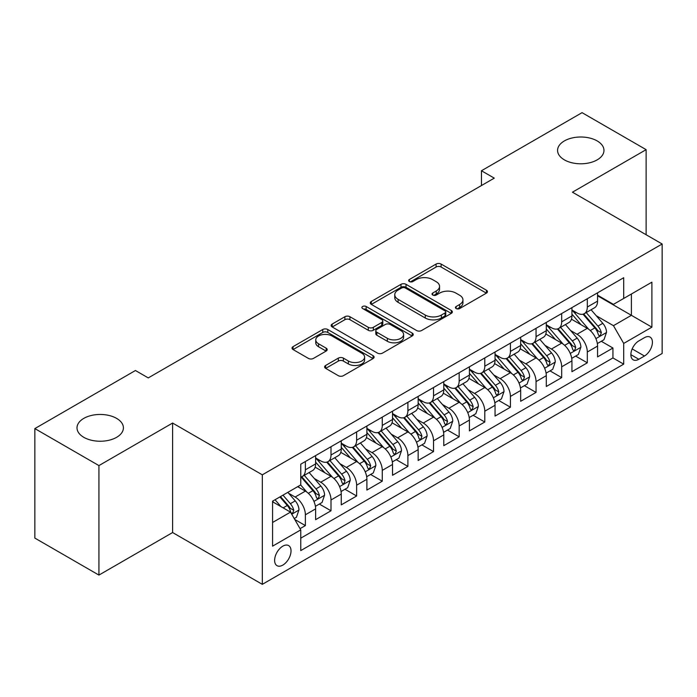 <?xml version="1.0" encoding="UTF-8"?>
<svg xmlns="http://www.w3.org/2000/svg" width="697" height="697" viewBox="0 0 697 697"><rect width="100%" height="100%" fill="white"/><g stroke="black" fill="none" stroke-linecap="round" stroke-linejoin="round"><path stroke-width="1.05" d="M456.152 308.553A2.492 1.438 0 0 0 459.68 308.553L486.41 293.123A3.555 2.056 0 0 0 487.447 291.668A3.555 2.056 0 0 0 486.41 290.213L441.123 264.067A3.555 2.056 0 0 0 436.095 264.067L409.366 279.506A2.492 1.438 0 0 0 408.634 280.516A2.492 1.438 0 0 0 409.366 281.536A2.492 1.438 0 0 0 412.885 281.536L416.344 279.541A11.387 6.569 0 0 1 432.445 279.541L436.217 281.719A11.387 6.569 0 0 1 439.554 286.362A11.387 6.569 0 0 1 436.217 291.015L432.759 293.01A2.492 1.438 0 0 0 432.027 294.029A2.492 1.438 0 0 0 432.759 295.04A2.492 1.438 0 0 0 436.278 295.04L439.737 293.045A11.387 6.569 0 0 1 455.838 293.045L459.611 295.223A11.387 6.569 0 0 1 462.947 299.876A11.387 6.569 0 0 1 459.611 304.519L456.152 306.514A2.492 1.438 0 0 0 455.429 307.534A2.492 1.438 0 0 0 456.152 308.553L456.152 306.514M116.608 418.383A23.201 13.391 0 0 0 91.333 415.473A23.201 13.391 0 0 0 77.01 427.853A23.201 13.391 0 0 0 83.806 437.324A23.201 13.391 0 0 0 109.081 440.225A23.201 13.391 0 0 0 123.404 427.853A23.201 13.391 0 0 0 116.608 418.383M597.181 140.925A23.201 13.391 0 0 0 571.897 138.023A23.201 13.391 0 0 0 557.574 150.395A23.201 13.391 0 0 0 564.37 159.866A23.201 13.391 0 0 0 589.653 162.776A23.201 13.391 0 0 0 603.968 150.395A23.201 13.391 0 0 0 597.181 140.925M282.825 565.101A11.596 6.7 120 0 0 290.396 554.882A11.596 6.7 120 0 0 288.619 545.585A11.596 6.7 120 0 0 282.825 546.16A11.596 6.7 120 0 0 275.245 556.38A11.596 6.7 120 0 0 277.023 565.676A11.596 6.7 120 0 0 282.825 565.101M325.647 365.455A3.555 2.056 0 0 0 324.61 366.901A3.555 2.056 0 0 0 325.647 368.356L338.35 375.692A3.555 2.056 0 0 0 343.386 375.692L373.069 358.554A3.555 2.056 0 0 0 374.115 357.099A3.555 2.056 0 0 0 373.069 355.644L327.79 329.507A3.555 2.056 0 0 0 322.755 329.507L293.071 346.644A3.555 2.056 0 0 0 292.026 348.099A3.555 2.056 0 0 0 293.071 349.546L308.414 358.406A3.555 2.056 0 0 0 313.45 358.406L326.152 351.07A3.555 2.056 0 0 0 327.198 349.624A3.555 2.056 0 0 0 326.152 348.169L318.538 343.778A9.514 5.498 0 0 1 315.758 339.892A9.514 5.498 0 0 1 321.631 334.813A9.514 5.498 0 0 1 331.999 336.006L361.813 353.213A9.514 5.498 0 0 1 364.601 357.099A9.514 5.498 0 0 1 358.728 362.179A9.514 5.498 0 0 1 348.352 360.985L343.386 358.119A3.555 2.056 0 0 0 338.35 358.119L325.647 365.455L325.647 368.356M172.612 423.044L98.922 465.587L34.85 428.594L34.85 538.093L98.922 575.086L172.612 532.543L262.316 584.339L262.316 474.831L172.612 423.044L172.612 532.543M646.128 234.741L646.128 149.655L572.446 192.198L662.15 243.994L262.316 474.831M646.128 149.655L582.056 112.661L481.453 170.748L481.453 185.541M34.85 428.594L135.445 370.508L148.261 377.913L494.269 178.144L481.453 170.748M416.597 330.517A3.555 2.056 0 0 0 421.624 330.517L451.316 313.38A3.555 2.056 0 0 0 452.353 311.925A3.555 2.056 0 0 0 451.316 310.479L406.029 284.332A3.555 2.056 0 0 0 400.993 284.332L371.309 301.47A3.555 2.056 0 0 0 370.273 302.925A3.555 2.056 0 0 0 371.309 304.38L416.597 330.517M363.625 309.093A2.492 1.438 0 0 1 366.152 309.442L366.152 306.48L412.188 333.061A3.555 2.056 0 0 1 413.234 334.516A3.555 2.056 0 0 1 412.188 335.971L382.505 353.109A3.555 2.056 0 0 1 377.478 353.109L332.19 326.963L332.19 324.061A3.555 2.056 0 0 0 331.145 325.508A3.555 2.056 0 0 0 332.19 326.963M332.19 324.061L344.893 316.726A3.555 2.056 0 0 1 349.929 316.726L368.295 327.329A3.555 2.056 0 0 0 373.322 327.329L381.747 322.458A3.555 2.056 0 0 0 382.792 321.003A3.555 2.056 0 0 0 381.747 319.557L362.632 308.518A2.492 1.438 0 0 1 361.9 307.499A2.492 1.438 0 0 1 363.442 306.175A2.492 1.438 0 0 1 366.152 306.48M300.058 528.657L305.373 525.59L294.744 519.448M288.689 493.31L295.127 497.031A14.498 8.373 60 0 1 305.373 514.787L315.628 508.871L315.628 519.674L331.005 510.788L319.348 504.062M314.321 478.517L320.759 482.228A14.498 8.373 60 0 1 331.005 499.993L341.26 494.068L341.26 504.872L356.637 495.994L344.971 489.259M339.953 463.723L346.383 467.434A14.498 8.373 60 0 1 356.637 485.19L366.892 479.275L366.892 490.078L382.27 481.2L370.604 474.465M365.577 448.92L372.015 452.641A14.498 8.373 60 0 1 382.27 470.397L392.524 464.472L392.524 475.276L407.902 466.398L396.236 459.663M391.209 434.126L397.647 437.838A14.498 8.373 60 0 1 407.902 455.594L418.148 449.678L418.148 460.482L433.525 451.604L421.868 444.869M416.841 419.324L423.279 423.044A14.498 8.373 60 0 1 433.525 440.8L443.78 434.884L443.78 445.679L459.157 436.801L447.5 430.075M442.473 404.53L448.903 408.242A14.498 8.373 60 0 1 459.157 426.006L469.412 420.082L469.412 430.885L484.79 422.007L473.124 415.273M468.105 389.736L474.535 393.448A14.498 8.373 60 0 1 484.79 411.204L495.044 405.288L495.044 416.092L510.422 407.214L498.756 400.479M493.729 374.934L500.167 378.654A14.498 8.373 60 0 1 510.422 396.41L520.668 390.486L520.668 401.289L536.045 392.411L524.388 385.676M519.361 360.14L525.799 363.851A14.498 8.373 60 0 1 536.045 381.607L546.3 375.692L546.3 386.495L561.677 377.617L550.02 370.882M544.993 345.337L551.432 349.058A14.498 8.373 60 0 1 561.677 366.814L571.932 360.889L571.932 371.693L587.31 362.815L587.31 352.011A14.498 8.373 -120 0 0 577.055 334.255L570.625 330.544M575.644 356.08L587.31 362.815M315.628 508.871A14.498 8.373 -120 0 0 305.373 491.115L297.689 486.672M341.26 494.068A14.498 8.373 -120 0 0 331.005 476.312L315.157 467.164M366.892 479.275A14.498 8.373 -120 0 0 356.637 461.519L340.789 452.362M392.524 464.472A14.498 8.373 -120 0 0 382.27 446.716L366.422 437.568M418.148 449.678A14.498 8.373 -120 0 0 407.902 431.922L392.045 422.774M443.78 434.884A14.498 8.373 -120 0 0 433.525 417.12L417.677 407.972M469.412 420.082A14.498 8.373 -120 0 0 459.157 402.326L443.309 393.178M495.044 405.288A14.498 8.373 -120 0 0 484.79 387.532L468.942 378.375M520.668 390.486A14.498 8.373 -120 0 0 510.422 372.729L494.565 363.581M546.3 375.692A14.498 8.373 -120 0 0 536.045 357.936L520.197 348.779M571.932 360.889A14.498 8.373 -120 0 0 561.677 343.133L545.829 333.985M644.464 337.662L638.827 340.92A11.239 6.491 120 0 0 631.482 350.818A11.239 6.491 120 0 0 633.207 359.826A11.239 6.491 120 0 0 638.827 359.269L644.464 356.01A11.239 6.491 120 0 0 651.808 346.113A11.239 6.491 120 0 0 650.083 337.104A11.239 6.491 120 0 0 644.464 337.662M262.316 584.339L662.15 353.492L662.15 243.994M272.571 522.48L290.51 512.121L300.764 529.877L300.764 550.595L623.702 364.148L623.702 343.429L613.456 325.673L596.249 315.741M300.764 529.877L272.571 546.16L272.571 501.169L300.764 484.894L300.764 464.176L623.702 277.728L623.702 298.447L651.895 282.172L651.895 327.154L623.702 343.429M315.628 457.964L320.759 460.926A14.498 8.373 60 0 0 328.008 461.641L338.254 455.725A14.498 8.373 -120 0 0 341.26 449.086L341.26 440.8M341.26 443.17L346.383 446.124A14.498 8.373 60 0 0 353.632 446.847L363.886 440.922A14.498 8.373 -120 0 0 366.892 434.292L366.892 425.998M366.892 428.367L372.015 431.33A14.498 8.373 60 0 0 379.264 432.044L389.518 426.128A14.498 8.373 -120 0 0 392.524 419.489L392.524 411.204M392.524 413.574L397.647 416.527A14.498 8.373 60 0 0 404.896 417.25L415.151 411.335A14.498 8.373 -120 0 0 418.148 404.696L418.148 396.41M418.148 398.771L423.279 401.733A14.498 8.373 60 0 0 430.528 402.448L440.774 396.532A14.498 8.373 -120 0 0 443.78 389.893L443.78 381.607M443.78 383.977L448.903 386.94A14.498 8.373 60 0 0 456.152 387.654L466.406 381.738A14.498 8.373 -120 0 0 469.412 375.099L469.412 366.814M469.412 369.183L474.535 372.137A14.498 8.373 60 0 0 481.784 372.86L492.038 366.936A14.498 8.373 -120 0 0 495.044 360.297L495.044 352.011M495.044 354.381L500.167 357.343A14.498 8.373 60 0 0 507.416 358.058L517.671 352.142A14.498 8.373 -120 0 0 520.668 345.503L520.668 337.217M520.668 339.587L525.799 342.541A14.498 8.373 60 0 0 533.048 343.264L543.303 337.339A14.498 8.373 -120 0 0 546.3 330.709L546.3 322.415M546.3 324.785L551.432 327.747A14.498 8.373 60 0 0 558.68 328.461L568.926 322.545A14.498 8.373 -120 0 0 571.932 315.907L571.932 307.621M300.764 538.171L612.942 357.936L612.942 348.021L597.564 356.899L597.564 346.095A14.498 8.373 -120 0 0 587.31 328.339L571.462 319.191M571.932 309.991L577.055 312.953A14.498 8.373 -120 0 0 584.304 313.667A14.498 8.373 -120 0 0 587.31 307.028L587.31 298.743M584.304 313.667L594.558 307.752A14.498 8.373 -120 0 0 597.564 301.113L597.564 292.827M305.373 461.519L305.373 469.804A14.498 8.373 60 0 1 302.376 476.443A14.498 8.373 60 0 1 300.764 477.027M302.376 476.443L312.631 470.519A14.498 8.373 -120 0 0 315.628 463.88L315.628 455.594M331.005 446.716L331.005 455.002A14.498 8.373 60 0 1 328.008 461.641M356.637 431.922L356.637 440.208A14.498 8.373 60 0 1 353.632 446.847M382.27 417.12L382.27 425.405A14.498 8.373 60 0 1 379.264 432.044M407.902 402.326L407.902 410.611A14.498 8.373 60 0 1 404.896 417.25M433.525 387.532L433.525 395.818A14.498 8.373 60 0 1 430.528 402.448M459.157 372.729L459.157 381.015A14.498 8.373 60 0 1 456.152 387.654M484.79 357.936L484.79 366.221A14.498 8.373 60 0 1 481.784 372.86M510.422 343.133L510.422 351.419A14.498 8.373 60 0 1 507.416 358.058M536.045 328.339L536.045 336.625A14.498 8.373 60 0 1 533.048 343.264M561.677 313.537L561.677 321.831A14.498 8.373 60 0 1 558.68 328.461M561.677 366.814L561.677 377.617M536.045 381.607L536.045 392.411M510.422 396.41L510.422 407.214M484.79 411.204L484.79 422.007M459.157 426.006L459.157 436.801M433.525 440.8L433.525 451.604M407.902 455.594L407.902 466.398M382.27 470.397L382.27 481.2M356.637 485.19L356.637 495.994M331.005 499.993L331.005 510.788M305.373 514.787L305.373 525.59M290.51 512.121L272.571 501.762M613.456 325.673L631.395 315.314L631.395 294.012L651.895 282.172M597.564 295.781L651.895 327.154M597.564 295.188L613.456 304.362L623.702 298.447M98.922 465.587L98.922 575.086M601.276 341.286L612.942 348.021M612.942 357.936L623.702 364.148M457.154 308.902L459.611 307.482A11.387 6.569 0 0 0 462.947 302.829L462.947 299.876M439.554 286.362L439.554 289.325A11.387 6.569 0 0 1 436.217 293.977L433.752 295.397M486.358 293.149L441.123 267.029A3.555 2.056 0 0 0 436.095 267.029L410.359 281.884M451.264 313.406L406.029 287.295A3.555 2.056 0 0 0 400.993 287.295L371.362 304.406M445.026 312.944A2.492 1.438 0 0 0 445.749 311.925A2.492 1.438 0 0 0 445.026 310.914L405.271 287.966A2.492 1.438 0 0 0 401.751 287.966L398.1 290.065A11.387 6.569 0 0 0 394.772 294.718A11.387 6.569 0 0 0 398.1 299.362L425.275 315.053A11.387 6.569 0 0 0 441.375 315.053L445.026 312.944L445.026 315.907A2.492 1.438 0 0 0 445.749 314.887L445.749 311.925M394.772 294.718L394.772 297.68A11.387 6.569 0 0 0 398.1 302.324L398.1 299.362M445.026 315.907L441.375 318.015A11.387 6.569 0 0 1 425.275 318.015L398.1 302.324M332.234 326.989L344.893 319.679L344.893 316.726M382.792 321.003L382.792 323.966A3.555 2.056 0 0 1 381.747 325.421L373.322 330.282A3.555 2.056 0 0 1 368.295 330.282L349.929 319.679A3.555 2.056 0 0 0 344.893 319.679M366.152 309.442L412.145 335.998M387.349 338.324A9.514 5.498 0 0 0 397.717 339.517A9.514 5.498 0 0 0 403.598 334.438A9.514 5.498 0 0 0 400.81 330.561L390.303 324.497A3.555 2.056 0 0 0 385.275 324.497L376.842 329.359A3.555 2.056 0 0 0 375.805 330.814A3.555 2.056 0 0 0 376.842 332.26L387.349 338.324L387.349 341.286A9.514 5.498 0 0 0 397.717 342.48A9.514 5.498 0 0 0 403.598 337.4L403.598 334.438M375.805 330.814L375.805 333.767A3.555 2.056 0 0 0 376.842 335.222L376.842 332.26M387.349 341.286L376.842 335.222M364.601 357.099L364.601 360.061A9.514 5.498 0 0 1 358.728 365.141A9.514 5.498 0 0 1 348.352 363.947L343.386 361.081A3.555 2.056 0 0 0 338.35 361.081L325.699 368.382M315.758 339.892L315.758 342.846A9.514 5.498 0 0 0 318.538 346.731L318.538 343.778M326.109 351.096L318.538 346.731M373.026 358.58L327.79 332.46A3.555 2.056 0 0 0 322.755 332.46L293.115 349.572M597.346 343.56L603.968 339.735L606.529 332.33A9.601 5.55 -120 0 0 602.792 323.312L591.082 309.756M588.73 329.272L574.842 313.197A27.732 16.014 -120 0 0 571.932 310.148M581.115 324.767L573.352 315.767A23.018 13.287 -120 0 0 571.932 314.225M582.997 314.19L594.846 327.904A9.601 5.55 60 0 1 598.27 334.516L598.967 335.658L600.265 335.475L601.345 332.739A9.601 5.55 -120 0 0 597.921 326.126L586.212 312.57M583.694 313.964L596.423 328.696A4.896 2.823 60 0 1 597.66 330.613L601.345 332.739M571.714 358.354L578.336 354.529L580.897 347.132A9.601 5.55 -120 0 0 577.16 338.115L565.45 324.558M563.106 344.074L549.219 327.991A27.732 16.014 -120 0 0 546.3 324.941M555.492 339.561L547.72 330.57A23.018 13.287 -120 0 0 546.3 329.019M557.373 328.984L569.214 342.697A9.601 5.55 60 0 1 572.638 349.319L573.335 350.452L574.633 350.269L575.713 347.542A9.601 5.55 -120 0 0 572.289 340.92L560.58 327.363M558.07 328.757L570.791 343.499A4.896 2.823 60 0 1 572.028 345.407L575.713 347.542M546.082 373.148L552.712 369.332L555.274 361.926A9.601 5.55 -120 0 0 551.527 352.909L539.818 339.352M537.474 358.868L523.586 342.793A27.732 16.014 -120 0 0 520.668 339.744M529.859 354.355L522.088 345.363A23.018 13.287 -120 0 0 520.668 343.821M531.741 343.787L543.582 357.5A9.601 5.55 60 0 1 547.006 364.113L547.711 365.254L549.009 365.071L550.081 362.335A9.601 5.55 -120 0 0 546.657 355.723L534.947 342.166M532.438 343.56L545.167 358.293A4.896 2.823 60 0 1 546.396 360.21L550.081 362.335M520.459 387.95L527.08 384.125L529.642 376.728A9.601 5.55 -120 0 0 525.904 367.711L514.186 354.146M511.842 373.67L497.954 357.587A27.732 16.014 -120 0 0 495.044 354.538M504.227 369.157L496.456 360.166A23.018 13.287 -120 0 0 495.044 358.615M506.109 358.58L517.958 372.294A9.601 5.55 60 0 1 521.382 378.915L522.079 380.048L523.377 379.865L524.458 377.138A9.601 5.55 -120 0 0 521.034 370.516L509.324 356.96M506.806 358.354L519.535 373.095A4.896 2.823 60 0 1 520.764 375.003L524.458 377.138M494.826 402.744L501.448 398.919L504.009 391.522A9.601 5.55 -120 0 0 500.272 382.505L488.562 368.948M486.21 388.464L472.322 372.39A27.732 16.014 -120 0 0 469.412 369.34M478.595 383.951L470.832 374.96A23.018 13.287 -120 0 0 469.412 373.418M480.477 373.374L492.326 387.088A9.601 5.55 60 0 1 495.75 393.709L496.447 394.85L497.745 394.668L498.825 391.932A9.601 5.55 -120 0 0 495.401 385.319L483.692 371.754M481.174 373.156L493.903 387.889A4.896 2.823 60 0 1 495.14 389.806L498.825 391.932M469.194 417.547L475.816 413.722L478.377 406.325A9.601 5.55 -120 0 0 474.64 397.299L462.93 383.742M460.586 403.267L446.699 387.183A27.732 16.014 -120 0 0 443.78 384.134M452.963 398.754L445.2 389.754A23.018 13.287 -120 0 0 443.78 388.212M454.853 388.177L466.694 401.89A9.601 5.55 60 0 1 470.118 408.503L470.815 409.644L472.113 409.461L473.193 406.734A9.601 5.55 -120 0 0 469.769 400.113L458.06 386.556M455.55 387.95L468.271 402.683A4.896 2.823 60 0 1 469.508 404.6L473.193 406.734M443.562 432.34L450.192 428.516L452.754 421.119A9.601 5.55 -120 0 0 449.007 412.101L437.298 398.545M434.954 418.061L421.066 401.977A27.732 16.014 -120 0 0 418.148 398.937M427.339 413.548L419.568 404.556A23.018 13.287 -120 0 0 418.148 403.005M429.221 402.971L441.062 416.684A9.601 5.55 60 0 1 444.486 423.306L445.191 424.438L446.489 424.255L447.561 421.528A9.601 5.55 -120 0 0 444.137 414.907L432.428 401.35M429.918 402.753L442.647 417.486A4.896 2.823 60 0 1 443.876 419.402L447.561 421.528M417.939 447.143L424.56 443.318L427.122 435.913A9.601 5.55 -120 0 0 423.375 426.895L411.666 413.338M409.322 432.854L395.434 416.78A27.732 16.014 -120 0 0 392.524 413.73M401.707 428.35L393.936 419.35A23.018 13.287 -120 0 0 392.524 417.808M403.589 417.773L415.438 431.487A9.601 5.55 60 0 1 418.862 438.099L419.559 439.241L420.857 439.058L421.938 436.322A9.601 5.55 -120 0 0 418.514 429.709L406.795 416.153M404.286 417.547L417.015 432.279A4.896 2.823 60 0 1 418.244 434.196L421.938 436.322M392.306 461.937L398.928 458.112L401.489 450.715A9.601 5.55 -120 0 0 397.752 441.698L386.042 428.132M383.69 447.657L369.802 431.574A27.732 16.014 -120 0 0 366.892 428.524M376.075 443.144L368.304 434.153A23.018 13.287 -120 0 0 366.892 432.602M377.957 432.567L389.806 446.28A9.601 5.55 60 0 1 393.23 452.902L393.927 454.035L395.225 453.852L396.305 451.125A9.601 5.55 -120 0 0 392.881 444.503L381.172 430.946M378.654 432.34L391.383 447.082A4.896 2.823 60 0 1 392.62 448.99L396.305 451.125M366.674 476.731L373.296 472.914L375.857 465.509A9.601 5.55 -120 0 0 372.12 456.491L360.41 442.935M358.058 462.451L344.17 446.376A27.732 16.014 -120 0 0 341.26 443.327M350.443 457.938L342.68 448.946A23.018 13.287 -120 0 0 341.26 447.404M352.325 447.369L364.174 461.083A9.601 5.55 60 0 1 367.598 467.696L368.295 468.837L369.593 468.654L370.673 465.918A9.601 5.55 -120 0 0 367.249 459.306L355.54 445.749M353.022 447.143L365.751 461.876A4.896 2.823 60 0 1 366.988 463.793L370.673 465.918M341.042 491.533L347.664 487.708L350.225 480.311A9.601 5.55 -120 0 0 346.487 471.285L334.778 457.729M332.434 477.253L318.546 461.17A27.732 16.014 -120 0 0 315.628 458.121M324.819 472.74L317.048 463.749A23.018 13.287 -120 0 0 315.628 462.198M326.701 462.163L338.542 475.877A9.601 5.55 60 0 1 341.966 482.49L342.663 483.631L343.961 483.448L345.041 480.721A9.601 5.55 -120 0 0 341.617 474.099L329.908 460.543M327.398 461.937L340.119 476.678A4.896 2.823 60 0 1 341.356 478.586L345.041 480.721M315.41 506.327L322.04 502.502L324.602 495.105A9.601 5.55 -120 0 0 320.855 486.088L309.146 472.531M306.802 492.047L300.668 484.946M299.187 487.534L298.185 486.384M301.069 476.957L312.909 490.671A9.601 5.55 60 0 1 316.333 497.292L317.039 498.433L318.337 498.25L319.409 495.515A9.601 5.55 -120 0 0 315.985 488.902L304.275 475.337M301.766 476.739L314.495 491.472A4.896 2.823 60 0 1 315.724 493.389L319.409 495.515M294.23 518.559L296.408 517.305L298.969 509.899A9.601 5.55 -120 0 0 295.232 500.882L287.852 492.352M280.969 506.614L275.036 499.749M273.555 502.337L272.571 501.195M279.906 496.935L287.286 505.473A9.601 5.55 60 0 1 290.71 512.086L291.407 513.227L292.705 513.044L293.785 510.309A9.601 5.55 -120 0 0 290.361 503.696L282.982 495.158M280.508 496.595L288.863 506.266A4.896 2.823 60 0 1 290.091 508.183L293.785 510.309M295.127 497.031L305.373 491.115M320.759 482.228L331.005 476.312M346.383 467.434L356.637 461.519M372.015 452.641L382.27 446.716M397.647 437.838L407.902 431.922M423.279 423.044L433.525 417.12M448.903 408.242L459.157 402.326M474.535 393.448L484.79 387.532M500.167 378.654L510.422 372.729M525.799 363.851L536.045 357.936M551.432 349.058L561.677 343.133M577.055 334.255L587.31 328.339M587.31 307.028L597.564 301.113M305.373 469.804L315.628 463.88M331.005 455.002L341.26 449.086M356.637 440.208L366.892 434.292M382.27 425.405L392.524 419.489M407.902 410.611L418.148 404.696M433.525 395.818L443.78 389.893M459.157 381.015L469.412 375.099M484.79 366.221L495.044 360.297M510.422 351.419L520.668 345.503M536.045 336.625L546.3 330.709M561.677 321.831L571.932 315.907M587.31 352.011L597.564 346.095M632.17 348.918L644.464 356.01M630.881 354.677L638.827 359.269M459.611 307.482L459.611 304.519M432.759 295.04L432.759 293.01M436.217 293.977L436.217 291.015M409.366 281.536L409.366 279.506M436.095 267.029L436.095 264.067M441.123 267.029L441.123 264.067M486.41 293.123L486.41 290.213M371.309 304.38L371.309 301.47M400.993 287.295L400.993 284.332M406.029 287.295L406.029 284.332M451.316 313.38L451.316 310.479M425.275 318.015L425.275 315.053M441.375 318.015L441.375 315.053M349.929 319.679L349.929 316.726M368.295 330.282L368.295 327.329M373.322 330.282L373.322 327.329M381.747 325.421L381.747 322.458M412.188 335.971L412.188 333.061M338.35 361.081L338.35 358.119M343.386 361.081L343.386 358.119M348.352 363.947L348.352 360.985M326.152 351.07L326.152 348.169M293.071 349.546L293.071 346.644M322.755 332.46L322.755 329.507M327.79 332.46L327.79 329.507M373.069 358.554L373.069 355.644M595.883 338.629L606.468 332.521M574.842 313.197L576.166 312.43M597.921 326.126L602.792 323.312M590.263 330.544L594.846 327.904M570.251 353.431L580.836 347.315M549.219 327.991L550.534 327.233M572.289 340.92L577.16 338.115M564.631 345.346L569.214 342.697M544.618 368.225L555.204 362.118M523.586 342.793L524.902 342.027M546.657 355.723L551.527 352.909M539.008 360.14L543.582 357.5M518.995 383.028L529.581 376.911M497.954 357.587L499.279 356.829M521.034 370.516L525.904 367.711M513.375 374.942L517.958 372.294M493.363 397.821L503.948 391.705M472.322 372.39L473.646 371.623M495.401 385.319L500.272 382.505M487.743 389.736L492.326 387.088M467.731 412.615L478.316 406.508M446.699 387.183L448.014 386.426M469.769 400.113L474.64 397.299M462.111 404.53L466.694 401.89M442.098 427.418L452.684 421.302M421.066 401.977L422.382 401.219M444.137 414.907L449.007 412.101M436.479 419.333L441.062 416.684M416.466 442.212L427.061 436.104M395.434 416.78L396.759 416.013M418.514 429.709L423.375 426.895M410.855 434.126L415.438 431.487M390.843 457.014L401.428 450.898M369.802 431.574L371.126 430.816M392.881 444.503L397.752 441.698M385.223 448.929L389.806 446.28M365.211 471.808L375.796 465.701M344.17 446.376L345.494 445.61M367.249 459.306L372.12 456.491M359.591 463.723L364.174 461.083M339.578 486.602L350.164 480.494M318.546 461.17L319.862 460.412M341.617 474.099L346.487 471.285M333.959 478.525L338.542 475.877M313.946 501.404L324.532 495.288M315.985 488.902L320.855 486.088M308.335 493.319L312.909 490.671M291.729 514.229L298.908 510.091M290.361 503.696L295.232 500.882M283.139 507.869L287.286 505.473"/></g></svg>
